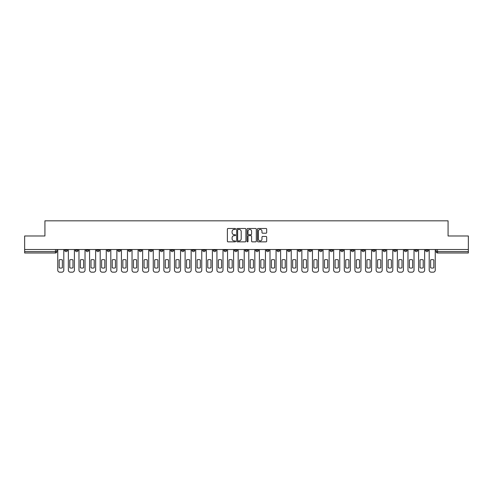 <?xml version="1.0" encoding="UTF-8"?>
<svg xmlns="http://www.w3.org/2000/svg" width="493" height="493" viewBox="0 0 493 493"><rect width="100%" height="100%" fill="white"/><g stroke="black" fill="none" stroke-linecap="round" stroke-linejoin="round"><path stroke-width="0.74" d="M235.617 228.962A0.468 0.468 0 0 0 235.149 228.493L228.056 228.493A0.666 0.666 0 0 0 227.384 229.165L227.384 241.182A0.666 0.666 0 0 0 228.056 241.853L235.149 241.853A0.468 0.468 0 0 0 235.617 241.385A0.468 0.468 0 0 0 235.149 240.917L234.23 240.917A2.138 2.138 0 0 1 232.092 238.778L232.092 237.78A2.138 2.138 0 0 1 234.23 235.642L235.149 235.642A0.468 0.468 0 0 0 235.617 235.173A0.468 0.468 0 0 0 235.149 234.705L234.23 234.705A2.138 2.138 0 0 1 232.092 232.567L232.092 231.568A2.138 2.138 0 0 1 234.23 229.43L235.149 229.43A0.468 0.468 0 0 0 235.617 228.962M414.946 249.526L414.946 250.278L417.67 250.278A1.362 1.362 0 0 1 416.308 251.633A1.362 1.362 0 0 1 414.946 250.278L414.946 249.526M351.269 249.526L351.269 250.278L353.992 250.278A1.362 1.362 0 0 1 352.631 251.633A1.362 1.362 0 0 1 351.269 250.278L351.269 249.526M340.657 249.526L340.657 250.278L343.375 250.278A1.362 1.362 0 0 1 342.019 251.633A1.362 1.362 0 0 1 340.657 250.278L340.657 249.526M276.98 249.526L276.98 250.278L279.697 250.278A1.362 1.362 0 0 1 278.342 251.633A1.362 1.362 0 0 1 276.98 250.278L276.98 249.526M266.368 249.526L266.368 250.278L269.086 250.278A1.362 1.362 0 0 1 267.724 251.633A1.362 1.362 0 0 1 266.368 250.278L266.368 249.526M255.75 249.526L255.75 250.278L258.474 250.278A1.362 1.362 0 0 1 257.112 251.633A1.362 1.362 0 0 1 255.75 250.278L255.75 249.526M234.526 249.526L234.526 250.278L237.25 250.278A1.362 1.362 0 0 1 235.888 251.633A1.362 1.362 0 0 1 234.526 250.278L234.526 249.526M213.303 250.278L213.303 249.526L213.303 250.278A1.362 1.362 0 0 0 214.658 251.633A1.362 1.362 0 0 1 213.303 250.278L216.02 250.278A1.362 1.362 0 0 1 214.658 251.633A1.362 1.362 0 0 0 216.02 250.278L216.02 249.526L216.02 250.278M202.691 250.278L202.691 249.526L202.691 250.278A1.362 1.362 0 0 0 204.047 251.633A1.362 1.362 0 0 1 202.691 250.278L205.408 250.278A1.362 1.362 0 0 1 204.047 251.633M192.073 250.278L192.073 249.526L192.073 250.278A1.362 1.362 0 0 0 193.435 251.633A1.362 1.362 0 0 1 192.073 250.278L194.797 250.278A1.362 1.362 0 0 1 193.435 251.633A1.362 1.362 0 0 0 194.797 250.278L194.797 249.526L194.797 250.278M181.461 249.526L181.461 250.278L184.185 250.278A1.362 1.362 0 0 1 182.823 251.633A1.362 1.362 0 0 1 181.461 250.278L181.461 249.526M170.849 249.526L170.849 250.278L173.573 250.278A1.362 1.362 0 0 1 172.211 251.633A1.362 1.362 0 0 1 170.849 250.278L170.849 249.526M160.237 249.526L160.237 250.278L162.955 250.278A1.362 1.362 0 0 1 161.599 251.633A1.362 1.362 0 0 1 160.237 250.278L160.237 249.526M149.625 250.278L149.625 249.526L149.625 250.278A1.362 1.362 0 0 0 150.981 251.633A1.362 1.362 0 0 1 149.625 250.278L152.343 250.278A1.362 1.362 0 0 1 150.981 251.633M128.396 250.278L128.396 249.526L128.396 250.278A1.362 1.362 0 0 0 129.758 251.633A1.362 1.362 0 0 1 128.396 250.278L131.12 250.278A1.362 1.362 0 0 1 129.758 251.633A1.362 1.362 0 0 0 131.12 250.278L131.12 249.526L131.12 250.278M117.784 250.278L117.784 249.526L117.784 250.278A1.362 1.362 0 0 0 119.146 251.633A1.362 1.362 0 0 1 117.784 250.278L120.508 250.278A1.362 1.362 0 0 1 119.146 251.633A1.362 1.362 0 0 0 120.508 250.278L120.508 249.526L120.508 250.278M107.172 250.278L107.172 249.526L107.172 250.278A1.362 1.362 0 0 0 108.534 251.633A1.362 1.362 0 0 1 107.172 250.278L109.896 250.278A1.362 1.362 0 0 1 108.534 251.633A1.362 1.362 0 0 0 109.896 250.278L109.896 249.526L109.896 250.278M96.56 250.278L96.56 249.526L96.56 250.278A1.362 1.362 0 0 0 97.922 251.633A1.362 1.362 0 0 1 96.56 250.278L99.278 250.278A1.362 1.362 0 0 1 97.922 251.633M85.948 250.278L85.948 249.526L85.948 250.278A1.362 1.362 0 0 0 87.304 251.633A1.362 1.362 0 0 1 85.948 250.278L88.666 250.278A1.362 1.362 0 0 1 87.304 251.633A1.362 1.362 0 0 0 88.666 250.278L88.666 249.526L88.666 250.278M75.33 250.278L75.33 249.526L75.33 250.278A1.362 1.362 0 0 0 76.692 251.633A1.362 1.362 0 0 1 75.33 250.278L78.054 250.278A1.362 1.362 0 0 1 76.692 251.633A1.362 1.362 0 0 0 78.054 250.278L78.054 249.526L78.054 250.278M266.017 233.201A0.666 0.666 0 0 0 266.682 232.536L266.682 229.165A0.666 0.666 0 0 0 266.017 228.493L258.135 228.493A0.666 0.666 0 0 0 257.469 229.165L257.469 241.182A0.666 0.666 0 0 0 258.135 241.853L266.017 241.853A0.666 0.666 0 0 0 266.682 241.182L266.682 237.108A0.666 0.666 0 0 0 266.017 236.443L262.646 236.443A0.666 0.666 0 0 0 261.974 237.108L261.974 239.13A1.787 1.787 0 0 1 260.187 240.917A1.787 1.787 0 0 1 258.406 239.13L258.406 231.217A1.787 1.787 0 0 1 260.187 229.43A1.787 1.787 0 0 1 261.974 231.217L261.974 232.536A0.666 0.666 0 0 0 262.646 233.201L266.017 233.201M24.65 249.526L24.65 235.987L44.925 235.987L44.925 220.821L448.075 220.821L448.075 235.987L468.35 235.987L468.35 249.526L24.65 249.526L24.65 251.633L56.831 251.633L56.831 249.526M245.915 229.165A0.666 0.666 0 0 0 245.249 228.493L237.367 228.493A0.666 0.666 0 0 0 236.702 229.165L236.702 241.182A0.666 0.666 0 0 0 237.367 241.853L245.249 241.853A0.666 0.666 0 0 0 245.915 241.182L245.915 229.165M247.751 228.493L255.633 228.493A0.666 0.666 0 0 1 256.298 229.165L256.298 241.182A0.666 0.666 0 0 1 255.633 241.853L252.262 241.853A0.666 0.666 0 0 1 251.59 241.182L251.59 236.307A0.666 0.666 0 0 0 250.925 235.642L248.688 235.642A0.666 0.666 0 0 0 248.022 236.307L248.022 241.385A0.468 0.468 0 0 1 247.554 241.853A0.468 0.468 0 0 1 247.085 241.385L247.085 229.165A0.666 0.666 0 0 1 247.751 228.493M436.169 249.526L436.169 251.633L468.35 251.633L468.35 252.995L437.531 252.995A1.362 1.362 0 0 1 436.169 251.633A1.362 1.362 0 0 0 437.531 252.995L437.531 249.526M468.35 249.526L468.35 251.633M55.469 249.526L55.469 252.995A1.362 1.362 0 0 0 56.831 251.633A1.362 1.362 0 0 1 55.469 252.995L24.65 252.995L24.65 251.633M428.281 249.526L428.281 250.278A1.362 1.362 0 0 1 426.92 251.633A1.362 1.362 0 0 1 425.558 250.278L428.281 250.278M425.558 249.526L425.558 250.278M417.67 249.526L417.67 250.278A1.362 1.362 0 0 1 416.308 251.633M407.052 249.526L407.052 250.278A1.362 1.362 0 0 1 405.696 251.633A1.362 1.362 0 0 1 404.334 250.278L407.052 250.278M404.334 249.526L404.334 250.278M396.44 249.526L396.44 250.278A1.362 1.362 0 0 1 395.078 251.633A1.362 1.362 0 0 1 393.722 250.278L396.44 250.278M393.722 249.526L393.722 250.278M385.828 249.526L385.828 250.278A1.362 1.362 0 0 1 384.466 251.633A1.362 1.362 0 0 1 383.104 250.278A1.362 1.362 0 0 0 384.466 251.633M383.104 249.526L383.104 250.278L385.828 250.278M375.216 249.526L375.216 250.278A1.362 1.362 0 0 1 373.854 251.633A1.362 1.362 0 0 1 372.492 250.278L375.216 250.278M372.492 249.526L372.492 250.278M364.604 249.526L364.604 250.278A1.362 1.362 0 0 1 363.242 251.633A1.362 1.362 0 0 1 361.88 250.278L364.604 250.278M361.88 249.526L361.88 250.278M353.992 249.526L353.992 250.278M343.375 249.526L343.375 250.278L343.375 249.526M332.763 249.526L332.763 250.278A1.362 1.362 0 0 1 331.401 251.633A1.362 1.362 0 0 1 330.045 250.278L332.763 250.278M330.045 249.526L330.045 250.278M322.151 249.526L322.151 250.278A1.362 1.362 0 0 1 320.789 251.633A1.362 1.362 0 0 1 319.427 250.278L322.151 250.278M319.427 249.526L319.427 250.278M311.539 249.526L311.539 250.278A1.362 1.362 0 0 1 310.177 251.633A1.362 1.362 0 0 1 308.815 250.278L311.539 250.278M308.815 249.526L308.815 250.278M300.927 249.526L300.927 250.278A1.362 1.362 0 0 1 299.565 251.633A1.362 1.362 0 0 1 298.203 250.278L300.927 250.278M298.203 249.526L298.203 250.278M290.309 249.526L290.309 250.278A1.362 1.362 0 0 1 288.953 251.633A1.362 1.362 0 0 1 287.592 250.278L290.309 250.278M287.592 249.526L287.592 250.278M279.697 249.526L279.697 250.278A1.362 1.362 0 0 1 278.342 251.633M269.086 249.526L269.086 250.278M258.474 250.278L258.474 249.526L258.474 250.278A1.362 1.362 0 0 1 257.112 251.633M247.862 249.526L247.862 250.278A1.362 1.362 0 0 1 246.5 251.633A1.362 1.362 0 0 1 245.138 250.278A1.362 1.362 0 0 0 246.5 251.633A1.362 1.362 0 0 0 247.862 250.278L245.138 250.278L245.138 249.526M237.25 250.278L237.25 249.526L237.25 250.278A1.362 1.362 0 0 1 235.888 251.633M226.632 249.526L226.632 250.278A1.362 1.362 0 0 1 225.276 251.633A1.362 1.362 0 0 1 223.914 250.278A1.362 1.362 0 0 0 225.276 251.633M223.914 249.526L223.914 250.278L226.632 250.278M205.408 249.526L205.408 250.278L205.408 249.526M184.185 250.278L184.185 249.526L184.185 250.278A1.362 1.362 0 0 1 182.823 251.633M173.573 250.278L173.573 249.526L173.573 250.278A1.362 1.362 0 0 1 172.211 251.633M162.955 250.278L162.955 249.526L162.955 250.278A1.362 1.362 0 0 1 161.599 251.633M152.343 249.526L152.343 250.278L152.343 249.526M141.731 250.278L141.731 249.526L141.731 250.278A1.362 1.362 0 0 1 140.369 251.633A1.362 1.362 0 0 1 139.008 250.278L141.731 250.278A1.362 1.362 0 0 1 140.369 251.633M139.008 249.526L139.008 250.278M99.278 249.526L99.278 250.278L99.278 249.526M67.442 249.526L67.442 250.278A1.362 1.362 0 0 1 66.08 251.633A1.362 1.362 0 0 1 64.719 250.278A1.362 1.362 0 0 0 66.08 251.633A1.362 1.362 0 0 0 67.442 250.278L67.442 249.526M64.719 249.526L64.719 250.278L67.442 250.278M238.101 229.43A0.468 0.468 0 0 0 237.638 229.898L237.638 240.448A0.468 0.468 0 0 0 238.101 240.917L239.068 240.917A2.138 2.138 0 0 0 241.206 238.778L241.206 231.568A2.138 2.138 0 0 0 239.068 229.43L238.101 229.43M251.59 231.248A1.787 1.787 0 0 0 249.803 229.461A1.787 1.787 0 0 0 248.022 231.248L248.022 234.039A0.666 0.666 0 0 0 248.688 234.705L250.925 234.705A0.666 0.666 0 0 0 251.59 234.039L251.59 231.248M59.178 259.91L59.178 267.785A4.252 4.252 0 0 0 62.371 267.785L62.371 259.91A4.252 4.252 0 0 0 59.178 259.91M57.749 249.526L57.749 270.139A2.04 2.04 0 0 0 59.789 272.179L61.761 272.179A2.04 2.04 0 0 0 63.8 270.139L63.8 249.526M69.79 259.91L69.79 267.785A4.252 4.252 0 0 0 72.989 267.785L72.989 259.91A4.252 4.252 0 0 0 69.79 259.91M68.361 249.526L68.361 270.139A2.04 2.04 0 0 0 70.4 272.179L72.372 272.179A2.04 2.04 0 0 0 74.412 270.139L74.412 249.526M80.402 259.91L80.402 267.785A4.252 4.252 0 0 0 83.6 267.785L83.6 259.91A4.252 4.252 0 0 0 80.402 259.91M78.972 249.526L78.972 270.139A2.04 2.04 0 0 0 81.012 272.179L82.984 272.179A2.04 2.04 0 0 0 85.03 270.139L85.03 249.526M91.014 259.91L91.014 267.785A4.252 4.252 0 0 0 94.212 267.785L94.212 259.91A4.252 4.252 0 0 0 91.014 259.91M89.584 249.526L89.584 270.139A2.04 2.04 0 0 0 91.624 272.179L93.602 272.179A2.04 2.04 0 0 0 95.642 270.139L95.642 249.526M101.626 259.91L101.626 267.785A4.252 4.252 0 0 0 104.824 267.785L104.824 259.91A4.252 4.252 0 0 0 101.626 259.91M100.196 249.526L100.196 270.139A2.04 2.04 0 0 0 102.242 272.179L104.214 272.179A2.04 2.04 0 0 0 106.254 270.139L106.254 249.526M112.238 259.91L112.238 267.785A4.252 4.252 0 0 0 115.436 267.785L115.436 259.91A4.252 4.252 0 0 0 112.238 259.91M110.814 249.526L110.814 270.139A2.04 2.04 0 0 0 112.854 272.179L114.826 272.179A2.04 2.04 0 0 0 116.866 270.139L116.866 249.526M122.856 259.91L122.856 267.785A4.252 4.252 0 0 0 126.048 267.785L126.048 259.91A4.252 4.252 0 0 0 122.856 259.91M121.426 249.526L121.426 270.139A2.04 2.04 0 0 0 123.466 272.179L125.438 272.179A2.04 2.04 0 0 0 127.477 270.139L127.477 249.526M133.467 259.91L133.467 267.785A4.252 4.252 0 0 0 136.666 267.785L136.666 259.91A4.252 4.252 0 0 0 133.467 259.91M132.038 249.526L132.038 270.139A2.04 2.04 0 0 0 134.078 272.179L136.05 272.179A2.04 2.04 0 0 0 138.089 270.139L138.089 249.526M144.079 259.91L144.079 267.785A4.252 4.252 0 0 0 147.278 267.785L147.278 259.91A4.252 4.252 0 0 0 144.079 259.91M142.65 249.526L142.65 270.139A2.04 2.04 0 0 0 144.689 272.179L146.661 272.179A2.04 2.04 0 0 0 148.707 270.139L148.707 249.526M154.691 259.91L154.691 267.785A4.252 4.252 0 0 0 157.889 267.785L157.889 259.91A4.252 4.252 0 0 0 154.691 259.91M153.261 249.526L153.261 270.139A2.04 2.04 0 0 0 155.301 272.179L157.279 272.179A2.04 2.04 0 0 0 159.319 270.139L159.319 249.526M165.303 259.91L165.303 267.785A4.252 4.252 0 0 0 168.501 267.785L168.501 259.91A4.252 4.252 0 0 0 165.303 259.91M163.873 249.526L163.873 270.139A2.04 2.04 0 0 0 165.919 272.179L167.891 272.179A2.04 2.04 0 0 0 169.931 270.139L169.931 249.526M175.915 259.91L175.915 267.785A4.252 4.252 0 0 0 179.113 267.785L179.113 259.91A4.252 4.252 0 0 0 175.915 259.91M174.491 249.526L174.491 270.139A2.04 2.04 0 0 0 176.531 272.179L178.503 272.179A2.04 2.04 0 0 0 180.543 270.139L180.543 249.526M186.533 259.91L186.533 267.785A4.252 4.252 0 0 0 189.725 267.785L189.725 259.91A4.252 4.252 0 0 0 186.533 259.91M185.103 249.526L185.103 270.139A2.04 2.04 0 0 0 187.143 272.179L189.115 272.179A2.04 2.04 0 0 0 191.155 270.139L191.155 249.526M197.145 259.91L197.145 267.785A4.252 4.252 0 0 0 200.343 267.785L200.343 259.91A4.252 4.252 0 0 0 197.145 259.91M195.715 249.526L195.715 270.139A2.04 2.04 0 0 0 197.755 272.179L199.727 272.179A2.04 2.04 0 0 0 201.766 270.139L201.766 249.526M207.756 259.91L207.756 267.785A4.252 4.252 0 0 0 210.955 267.785L210.955 259.91A4.252 4.252 0 0 0 207.756 259.91M206.327 249.526L206.327 270.139A2.04 2.04 0 0 0 208.366 272.179L210.338 272.179A2.04 2.04 0 0 0 212.384 270.139L212.384 249.526M218.368 259.91L218.368 267.785A4.252 4.252 0 0 0 221.567 267.785L221.567 259.91A4.252 4.252 0 0 0 218.368 259.91M216.938 249.526L216.938 270.139A2.04 2.04 0 0 0 218.978 272.179L220.956 272.179A2.04 2.04 0 0 0 222.996 270.139L222.996 249.526M228.98 259.91L228.98 267.785A4.252 4.252 0 0 0 232.178 267.785L232.178 259.91A4.252 4.252 0 0 0 228.98 259.91M227.55 249.526L227.55 270.139A2.04 2.04 0 0 0 229.596 272.179L231.568 272.179A2.04 2.04 0 0 0 233.608 270.139L233.608 249.526M239.592 259.91L239.592 267.785A4.252 4.252 0 0 0 242.79 267.785L242.79 259.91A4.252 4.252 0 0 0 239.592 259.91M238.168 249.526L238.168 270.139A2.04 2.04 0 0 0 240.208 272.179L242.18 272.179A2.04 2.04 0 0 0 244.22 270.139L244.22 249.526M250.21 259.91L250.21 267.785A4.252 4.252 0 0 0 253.408 267.785L253.408 259.91A4.252 4.252 0 0 0 250.21 259.91M248.78 249.526L248.78 270.139A2.04 2.04 0 0 0 250.82 272.179L252.792 272.179A2.04 2.04 0 0 0 254.832 270.139L254.832 249.526M260.822 259.91L260.822 267.785A4.252 4.252 0 0 0 264.02 267.785L264.02 259.91A4.252 4.252 0 0 0 260.822 259.91M259.392 249.526L259.392 270.139A2.04 2.04 0 0 0 261.432 272.179L263.404 272.179A2.04 2.04 0 0 0 265.45 270.139L265.45 249.526M271.433 259.91L271.433 267.785A4.252 4.252 0 0 0 274.632 267.785L274.632 259.91A4.252 4.252 0 0 0 271.433 259.91M270.004 249.526L270.004 270.139A2.04 2.04 0 0 0 272.044 272.179L274.022 272.179A2.04 2.04 0 0 0 276.062 270.139L276.062 249.526M282.045 259.91L282.045 267.785A4.252 4.252 0 0 0 285.244 267.785L285.244 259.91A4.252 4.252 0 0 0 282.045 259.91M280.616 249.526L280.616 270.139A2.04 2.04 0 0 0 282.662 272.179L284.634 272.179A2.04 2.04 0 0 0 286.673 270.139L286.673 249.526M292.657 259.91L292.657 267.785A4.252 4.252 0 0 0 295.855 267.785L295.855 259.91A4.252 4.252 0 0 0 292.657 259.91M291.234 249.526L291.234 270.139A2.04 2.04 0 0 0 293.273 272.179L295.245 272.179A2.04 2.04 0 0 0 297.285 270.139L297.285 249.526M303.275 259.91L303.275 267.785A4.252 4.252 0 0 0 306.467 267.785L306.467 259.91A4.252 4.252 0 0 0 303.275 259.91M301.845 249.526L301.845 270.139A2.04 2.04 0 0 0 303.885 272.179L305.857 272.179A2.04 2.04 0 0 0 307.897 270.139L307.897 249.526M313.887 259.91L313.887 267.785A4.252 4.252 0 0 0 317.085 267.785L317.085 259.91A4.252 4.252 0 0 0 313.887 259.91M312.457 249.526L312.457 270.139A2.04 2.04 0 0 0 314.497 272.179L316.469 272.179A2.04 2.04 0 0 0 318.509 270.139L318.509 249.526M324.499 259.91L324.499 267.785A4.252 4.252 0 0 0 327.697 267.785L327.697 259.91A4.252 4.252 0 0 0 324.499 259.91M323.069 249.526L323.069 270.139A2.04 2.04 0 0 0 325.109 272.179L327.081 272.179A2.04 2.04 0 0 0 329.127 270.139L329.127 249.526M335.111 259.91L335.111 267.785A4.252 4.252 0 0 0 338.309 267.785L338.309 259.91A4.252 4.252 0 0 0 335.111 259.91M333.681 249.526L333.681 270.139A2.04 2.04 0 0 0 335.721 272.179L337.699 272.179A2.04 2.04 0 0 0 339.739 270.139L339.739 249.526M345.722 259.91L345.722 267.785A4.252 4.252 0 0 0 348.921 267.785L348.921 259.91A4.252 4.252 0 0 0 345.722 259.91M344.293 249.526L344.293 270.139A2.04 2.04 0 0 0 346.339 272.179L348.311 272.179A2.04 2.04 0 0 0 350.35 270.139L350.35 249.526M356.334 259.91L356.334 267.785A4.252 4.252 0 0 0 359.533 267.785L359.533 259.91A4.252 4.252 0 0 0 356.334 259.91M354.911 249.526L354.911 270.139A2.04 2.04 0 0 0 356.95 272.179L358.922 272.179A2.04 2.04 0 0 0 360.962 270.139L360.962 249.526M366.952 259.91L366.952 267.785A4.252 4.252 0 0 0 370.144 267.785L370.144 259.91A4.252 4.252 0 0 0 366.952 259.91M365.523 249.526L365.523 270.139A2.04 2.04 0 0 0 367.562 272.179L369.534 272.179A2.04 2.04 0 0 0 371.574 270.139L371.574 249.526M377.564 259.91L377.564 267.785A4.252 4.252 0 0 0 380.762 267.785L380.762 259.91A4.252 4.252 0 0 0 377.564 259.91M376.134 249.526L376.134 270.139A2.04 2.04 0 0 0 378.174 272.179L380.146 272.179A2.04 2.04 0 0 0 382.186 270.139L382.186 249.526M388.176 259.91L388.176 267.785A4.252 4.252 0 0 0 391.374 267.785L391.374 259.91A4.252 4.252 0 0 0 388.176 259.91M386.746 249.526L386.746 270.139A2.04 2.04 0 0 0 388.786 272.179L390.758 272.179A2.04 2.04 0 0 0 392.804 270.139L392.804 249.526M398.788 259.91L398.788 267.785A4.252 4.252 0 0 0 401.986 267.785L401.986 259.91A4.252 4.252 0 0 0 398.788 259.91M397.358 249.526L397.358 270.139A2.04 2.04 0 0 0 399.398 272.179L401.376 272.179A2.04 2.04 0 0 0 403.416 270.139L403.416 249.526M409.4 259.91L409.4 267.785A4.252 4.252 0 0 0 412.598 267.785L412.598 259.91A4.252 4.252 0 0 0 409.4 259.91M407.97 249.526L407.97 270.139A2.04 2.04 0 0 0 410.016 272.179L411.988 272.179A2.04 2.04 0 0 0 414.028 270.139L414.028 249.526M420.011 259.91L420.011 267.785A4.252 4.252 0 0 0 423.21 267.785L423.21 259.91A4.252 4.252 0 0 0 420.011 259.91M418.588 249.526L418.588 270.139A2.04 2.04 0 0 0 420.628 272.179L422.6 272.179A2.04 2.04 0 0 0 424.639 270.139L424.639 249.526M430.629 259.91L430.629 267.785A4.252 4.252 0 0 0 433.822 267.785L433.822 259.91A4.252 4.252 0 0 0 430.629 259.91M429.2 249.526L429.2 270.139A2.04 2.04 0 0 0 431.239 272.179L433.211 272.179A2.04 2.04 0 0 0 435.251 270.139L435.251 249.526"/></g></svg>
